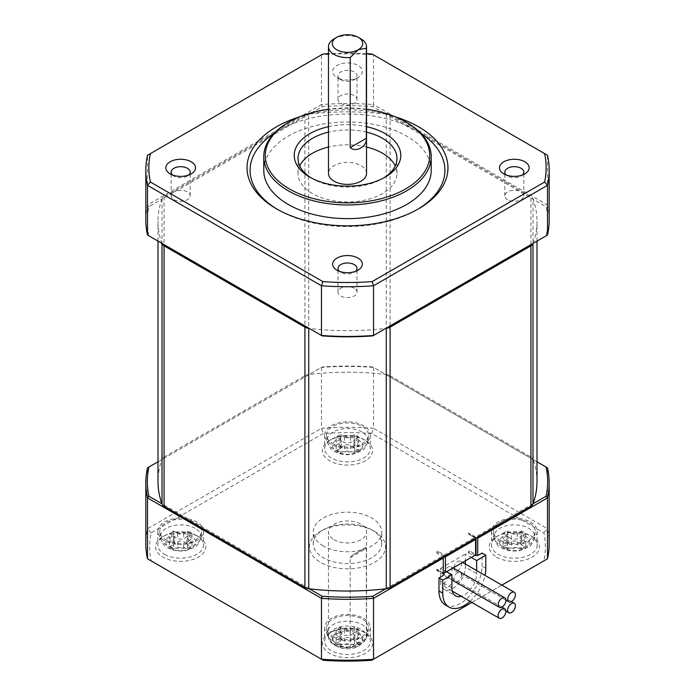 <?xml version="1.0" encoding="UTF-8"?>
<svg xmlns="http://www.w3.org/2000/svg" width="695" height="695" viewBox="0 0 695 695"><rect width="100%" height="100%" fill="white"/><g stroke="black" fill="none" stroke-linecap="round" stroke-linejoin="round"><path stroke-width="0.52" stroke-dasharray="3.48 2.61" d="M169.354 541.596L169.354 546.435A13.318 7.688 0 0 0 171.257 547.816A13.318 7.688 0 0 0 173.663 548.92L173.663 544.089A13.318 7.688 180 0 1 169.354 541.596L173.411 539.259A4.187 2.415 0 0 0 174.636 537.548A4.187 2.415 0 0 0 173.411 535.845L169.354 533.499A13.318 7.688 180 0 1 173.663 531.015L177.712 533.352A4.187 2.415 0 0 0 183.636 533.352L187.693 531.015A13.318 7.688 180 0 1 191.994 533.499L187.937 535.845A4.187 2.415 0 0 0 186.712 537.548A4.187 2.415 0 0 0 187.937 539.259L191.994 541.596A13.318 7.688 180 0 1 187.693 544.089L183.636 541.744A4.187 2.415 0 0 0 177.712 541.744L173.663 544.089M340.776 79.734A9.513 5.491 0 0 0 354.224 79.734A9.513 5.491 0 0 0 357.013 75.851A9.513 5.491 0 0 0 354.224 71.967A9.513 5.491 0 0 0 343.86 70.777A9.513 5.491 0 0 0 337.987 75.851A9.513 5.491 0 0 0 340.776 79.734L337.006 77.562A14.838 8.566 180 0 1 337.006 65.443A14.838 8.566 180 0 1 357.995 65.443A14.838 8.566 180 0 1 357.995 77.562A14.838 8.566 180 0 1 337.006 77.562L340.776 79.734M340.776 103.346A9.513 5.491 0 0 0 351.14 104.537A9.513 5.491 0 0 0 357.013 99.463A9.513 5.491 0 0 0 354.224 95.58A9.513 5.491 0 0 0 343.86 94.39A9.513 5.491 0 0 0 337.987 99.463A9.513 5.491 0 0 0 340.776 103.346M187.693 544.089L187.693 548.92A53.185 30.71 60 0 1 183.636 547.486L177.712 547.486A53.185 30.71 -60 0 1 173.663 548.92M187.693 548.92A13.318 7.688 0 0 0 191.994 546.435L191.994 541.596M191.994 533.499L191.994 538.33A53.185 30.71 -60 0 1 187.937 541.579L186.712 543.481L187.937 545.002A53.185 30.71 -120 0 0 191.994 546.435M191.994 538.33A13.318 7.688 -0 0 0 190.091 536.948A13.318 7.688 -0 0 0 187.693 535.845L187.693 531.015M169.354 546.435A53.185 30.71 120 0 0 173.411 545.002L174.636 543.481L173.411 541.579A53.185 30.71 60 0 1 169.354 538.33L169.354 533.499M173.663 531.015L173.663 535.845A13.318 7.688 -0 0 0 169.354 538.33M173.663 535.845A53.185 30.71 -120 0 0 177.712 539.094L183.636 539.094A53.185 30.71 120 0 0 187.693 535.845M172.49 174.966A9.513 5.491 0 0 0 173.95 176.052A9.513 5.491 0 0 0 187.398 176.052L187.398 176.052A9.513 5.491 0 0 0 188.866 174.966M173.95 176.052L170.179 173.88L173.95 176.052M165.879 539.876A20.928 12.084 0 0 0 195.477 539.876A20.928 12.084 0 0 0 201.567 532.083A20.928 12.084 0 0 0 195.477 522.788A20.928 12.084 0 0 0 172.073 520.32A20.928 12.084 0 0 0 159.789 532.083A20.928 12.084 0 0 0 165.879 539.876M164.533 540.658A22.831 13.179 180 0 1 157.843 531.336A22.831 13.179 180 0 1 171.934 519.156A22.831 13.179 180 0 1 196.815 522.014A22.831 13.179 180 0 1 203.505 531.336A22.831 13.179 180 0 1 189.414 543.516A22.831 13.179 180 0 1 164.533 540.658M164.533 554.323A22.831 13.179 0 0 0 189.414 557.182A22.831 13.179 0 0 0 203.505 545.01A22.831 13.179 0 0 0 196.824 535.689A22.831 13.179 0 0 0 196.815 535.689L198.431 536.618A25.116 14.499 0 0 0 162.917 536.618A25.116 14.499 0 0 0 162.917 557.121A25.116 14.499 0 0 0 198.431 557.121A25.116 14.499 0 0 0 198.431 536.618L196.824 535.689A22.831 13.179 0 0 0 164.533 535.689A22.831 13.179 0 0 0 157.843 545.01A22.831 13.179 0 0 0 164.533 554.323M431.213 170.301A83.713 48.329 0 0 0 406.697 136.124A83.713 48.329 0 0 0 315.461 125.647A83.713 48.329 0 0 0 263.787 170.301M406.697 122.459A83.713 48.329 0 0 0 288.303 122.459M366.526 109.228A82.192 47.451 0 0 0 328.474 109.228M371.756 660.25L543.881 560.874A197.875 114.241 0 0 0 543.881 532.865L371.756 433.489A197.875 114.241 0 0 0 323.245 433.489L151.119 532.865A197.875 114.241 0 0 0 151.119 560.874L323.245 660.25M496.569 557.121A25.116 14.499 0 0 0 532.083 557.121A25.116 14.499 0 0 0 532.083 536.618L532.083 536.618A25.116 14.499 0 0 0 496.569 536.618A25.116 14.499 0 0 0 496.569 557.121M365.257 440.3A25.116 14.499 0 0 0 329.743 440.3A25.116 14.499 0 0 0 329.743 460.811A25.116 14.499 0 0 0 365.257 460.811A25.116 14.499 0 0 0 365.257 440.3L363.641 439.37A22.831 13.179 0 0 0 331.359 439.37A22.831 13.179 0 0 0 324.669 448.692A22.831 13.179 0 0 0 331.359 458.014A22.831 13.179 0 0 0 356.24 460.872A22.831 13.179 0 0 0 370.331 448.692A22.831 13.179 0 0 0 363.641 439.37L365.257 440.3M365.257 632.937A25.116 14.499 0 0 0 329.743 632.937A25.116 14.499 0 0 0 329.743 653.439A25.116 14.499 0 0 0 365.257 653.439A25.116 14.499 0 0 0 365.257 632.937L363.641 631.998A22.831 13.179 0 0 0 331.359 631.998A22.831 13.179 0 0 0 324.669 641.32A22.831 13.179 0 0 0 331.359 650.642A22.831 13.179 0 0 0 356.24 653.5A22.831 13.179 0 0 0 370.331 641.32A22.831 13.179 0 0 0 363.641 631.998L365.257 632.937M374.405 531.336A38.051 21.971 0 0 0 320.595 531.336A38.051 21.971 0 0 0 320.595 562.403A38.051 21.971 0 0 0 374.405 562.403A38.051 21.971 0 0 0 374.405 531.336L371.721 529.781A34.246 19.773 0 0 0 323.279 529.781A34.246 19.773 0 0 0 313.254 543.768A34.246 19.773 0 0 0 323.279 557.746A34.246 19.773 0 0 0 360.609 562.029A34.246 19.773 0 0 0 381.746 543.768A34.246 19.773 0 0 0 371.721 529.781L374.405 531.336M371.756 433.489L373.528 428.302L547.495 528.739L547.495 467.839L373.528 367.403L373.528 428.302A201.68 116.439 0 0 0 321.472 428.302L321.472 367.403L147.505 467.839L147.505 528.739A201.68 116.439 0 0 0 145.82 543.768M543.881 532.865L547.495 528.739A201.68 116.439 0 0 1 549.18 543.768M547.495 558.789L543.881 560.874M501.877 585.129L471.888 602.443M147.505 558.789L151.119 560.874M151.119 532.865L147.505 528.739L321.472 428.302L323.245 433.489M530.467 535.689L532.083 536.618L530.467 535.689A22.831 13.179 0 0 0 498.176 535.689A22.831 13.179 0 0 0 491.495 545.01A22.831 13.179 0 0 0 498.185 554.323A22.831 13.179 0 0 0 523.066 557.182A22.831 13.179 0 0 0 537.157 545.01A22.831 13.179 0 0 0 530.467 535.689M507.602 199.665A9.513 5.491 180 0 1 504.813 195.782A9.513 5.491 180 0 1 510.686 190.708A9.513 5.491 180 0 1 521.05 191.898A9.513 5.491 180 0 1 523.839 195.782A9.513 5.491 180 0 1 517.966 200.855A9.513 5.491 180 0 1 507.602 199.665M506.134 174.966A9.513 5.491 0 0 0 507.602 176.052L503.832 173.88L507.602 176.052A9.513 5.491 0 0 0 521.05 176.052A9.513 5.491 0 0 0 522.51 174.966M173.95 199.665A9.513 5.491 0 0 0 184.314 200.855A9.513 5.491 0 0 0 190.187 195.782A9.513 5.491 0 0 0 187.398 191.898A9.513 5.491 0 0 0 177.034 190.708A9.513 5.491 0 0 0 171.161 195.782A9.513 5.491 0 0 0 173.95 199.665M445.286 604.928A30.441 17.575 120 0 0 468.751 596.77A30.441 17.575 120 0 0 482.035 566.13L482.035 553.081M390.095 115.361L530.928 196.668A7.61 4.396 180 0 1 532.995 198.874A189.5 109.41 180 0 1 533.1 199.161L385.768 114.102A189.5 109.41 180 0 1 386.272 114.162A7.61 4.396 180 0 1 390.095 115.361L390.095 375.726A7.61 4.396 0 0 0 386.272 374.527A189.5 109.41 0 0 0 385.768 374.475L373.528 367.403A201.68 116.439 0 0 0 321.472 367.403L309.232 374.475A189.5 109.41 0 0 0 308.728 374.527A7.61 4.396 0 0 0 304.905 375.726L304.905 115.361A7.61 4.396 180 0 1 308.728 114.162A189.5 109.41 180 0 1 309.232 114.102L161.9 199.161A189.5 109.41 0 0 0 158 221.262A189.5 109.41 0 0 0 161.9 243.354L148.947 235.874A200.16 115.561 0 0 1 148.947 206.641L161.9 199.161A189.5 109.41 180 0 1 162.005 198.874A7.61 4.396 180 0 1 164.072 196.668L304.905 115.361M530.467 522.014A22.831 13.179 180 0 1 537.157 531.336A22.831 13.179 180 0 1 523.066 543.516A22.831 13.179 180 0 1 498.185 540.658A22.831 13.179 180 0 1 491.495 531.336A22.831 13.179 180 0 1 505.586 519.156A22.831 13.179 180 0 1 530.467 522.014M331.359 444.34A22.831 13.179 180 0 1 324.669 435.018A22.831 13.179 180 0 1 338.76 422.838A22.831 13.179 180 0 1 363.641 425.696A22.831 13.179 180 0 1 370.331 435.018A22.831 13.179 180 0 1 356.24 447.198A22.831 13.179 180 0 1 331.359 444.34M366.526 132.137A49.467 28.565 0 0 0 328.474 132.137M311.221 177.911A49.467 28.565 0 0 0 312.524 178.693L309.831 177.138L312.524 178.693A49.467 28.565 0 0 0 382.476 178.693A49.467 28.565 0 0 0 383.779 177.911M366.526 147.045A49.467 28.565 0 0 0 328.474 147.045M299.745 165.957A49.467 28.565 0 0 0 298.033 173.411A49.467 28.565 0 0 0 312.524 193.601A49.467 28.565 0 0 0 366.43 199.795A49.467 28.565 0 0 0 396.967 173.411A49.467 28.565 0 0 0 395.255 165.957M363.641 618.333A22.831 13.179 180 0 1 370.331 627.654A22.831 13.179 180 0 1 356.24 639.826A22.831 13.179 180 0 1 331.359 636.976A22.831 13.179 180 0 1 324.669 627.654A22.831 13.179 180 0 1 338.76 615.475A22.831 13.179 180 0 1 363.641 618.333M323.279 545.94A34.246 19.773 180 0 1 313.254 531.953A34.246 19.773 180 0 1 334.391 513.692A34.246 19.773 180 0 1 371.721 517.975A34.246 19.773 180 0 1 381.746 531.953A34.246 19.773 180 0 1 360.609 550.223A34.246 19.773 180 0 1 323.279 545.94M158 461.784L309.232 374.475A189.5 109.41 0 0 1 385.768 374.475L537 461.784M470.029 601.366A30.441 17.575 120 0 0 485.023 575.399M475.041 555.262L469.116 551.839L468.048 552.464A1.52 0.877 120 0 0 469.116 550.596L475.58 554.323L475.58 536.931L476.657 537.548M475.58 554.949L475.58 554.323L475.814 554.81L473.964 555.878L468.048 552.464M533.1 503.719L475.58 536.931L469.116 533.195L469.116 534.438A1.52 0.877 120 0 0 468.804 533.743A1.52 0.877 120 0 0 468.048 533.821L474.503 537.548L444.366 554.949L437.911 551.222A1.52 0.877 120 0 0 436.834 553.081L443.288 556.808L443.288 555.566L385.768 588.778M437.911 551.222L436.834 551.839L443.288 555.566L443.288 575.451M443.288 572.967L436.834 569.24A1.52 0.877 120 0 0 437.146 569.935A1.52 0.877 120 0 0 437.911 569.865L443.827 573.279M437.911 569.865L436.834 570.482L443.288 574.209M309.232 588.778L161.9 503.719M372.815 366.995A200.16 115.561 0 0 0 322.185 366.995M499.523 539.876A20.928 12.084 0 0 0 529.121 539.876A20.928 12.084 0 0 0 535.211 532.083A20.928 12.084 0 0 0 529.121 522.788A20.928 12.084 0 0 0 505.717 520.32A20.928 12.084 0 0 0 493.433 532.083A20.928 12.084 0 0 0 499.523 539.876M332.705 443.566A20.928 12.084 0 0 0 354.91 446.32A20.928 12.084 0 0 0 368.385 435.765A20.928 12.084 0 0 0 362.295 426.478A20.928 12.084 0 0 0 338.899 424.002A20.928 12.084 0 0 0 326.615 435.765A20.928 12.084 0 0 0 332.705 443.566M332.705 636.194A20.928 12.084 0 0 0 354.91 638.948A20.928 12.084 0 0 0 368.385 628.402A20.928 12.084 0 0 0 362.295 619.106A20.928 12.084 0 0 0 338.899 616.639A20.928 12.084 0 0 0 326.615 628.402A20.928 12.084 0 0 0 332.705 636.194M334.043 539.728A19.026 10.981 0 0 0 354.78 542.109A19.026 10.981 0 0 0 366.526 531.953A19.026 10.981 0 0 0 360.957 524.186A19.026 10.981 0 0 0 340.22 521.806A19.026 10.981 0 0 0 328.474 531.953A19.026 10.981 0 0 0 334.043 539.728M390.095 375.726L530.928 457.032A7.61 4.396 180 0 1 532.995 459.239L532.995 198.874M537 481.626A189.5 109.41 0 0 0 533.1 459.525A189.5 109.41 0 0 0 532.995 459.239M476.657 570.569L476.657 573.592A17.505 10.104 -60 0 1 461.298 596.327M451.898 587.883L440.595 581.359L440.595 568.31L446.52 571.724L471.271 557.433L465.355 554.019L465.355 560.848M465.355 564.045L465.355 567.068L476.657 573.592M469.116 551.839L469.116 550.596M476.023 538.79A1.52 0.877 0 0 0 475.58 538.173L469.116 534.438M468.048 533.821L469.116 533.195M436.834 551.839L436.834 553.081M436.834 569.24L436.834 570.482M164.072 196.668L164.072 457.032A7.61 4.396 0 0 0 162.005 459.239A189.5 109.41 0 0 0 161.9 459.525A189.5 109.41 0 0 0 158 481.626M164.072 457.032L304.905 375.726M366.526 173.411A19.026 10.981 0 0 0 360.957 165.645A19.026 10.981 0 0 0 340.22 163.264A19.026 10.981 0 0 0 328.474 173.411M328.474 126.664A53.272 30.754 180 0 1 366.526 126.664M339.308 271.276A9.513 5.491 0 0 0 340.776 272.37L337.006 270.19L340.776 272.37A9.513 5.491 0 0 0 354.224 272.37A9.513 5.491 0 0 0 355.692 271.276M366.334 638.531L358.264 646.298A15.22 8.792 0 0 0 358.264 633.866A15.22 8.792 0 0 0 336.736 633.866A15.22 8.792 0 0 0 336.736 646.298L334.043 644.743A19.026 10.981 0 0 0 350.193 647.844L350.193 557.746L352.156 555.322L365.952 547.365L366.334 548.424L366.334 638.531A19.026 10.981 0 0 0 366.526 636.976A19.026 10.981 0 0 0 360.957 629.21A19.026 10.981 0 0 0 340.22 626.829A19.026 10.981 0 0 0 328.474 636.976A19.026 10.981 0 0 0 334.043 644.743L336.736 646.298A15.22 8.792 0 0 0 358.264 646.298L350.193 647.844M385.768 114.102A189.5 109.41 0 0 0 309.232 114.102L322.185 106.63A200.16 115.561 0 0 1 372.815 106.63L385.768 114.102M533.1 243.354A189.5 109.41 0 0 0 537 221.262A189.5 109.41 0 0 0 533.1 199.161L546.053 206.641A200.16 115.561 0 0 1 546.053 235.874L533.1 243.354M440.595 581.359A17.505 10.104 120 0 0 444.227 589.369A17.505 10.104 120 0 0 457.71 584.677A17.505 10.104 120 0 0 465.355 567.068M440.595 568.31L465.355 554.019M444.348 584.686A5.482 3.162 -60 0 1 448.223 577.979A5.482 3.162 -60 0 1 450.959 577.701A5.482 3.162 -60 0 1 452.097 580.212A5.482 3.162 -60 0 1 449.7 585.729A5.482 3.162 -60 0 1 445.478 587.197A5.482 3.162 -60 0 1 444.348 584.686M453.913 567.459A5.482 3.162 -60 0 1 456.546 562.403A5.482 3.162 -60 0 1 460.472 561.23A5.482 3.162 -60 0 1 461.61 563.732A5.482 3.162 -60 0 1 457.736 570.447A5.482 3.162 -60 0 1 454.99 570.717A5.482 3.162 -60 0 1 453.861 568.397M461.61 574.722A5.482 3.162 -60 0 1 457.736 581.428A5.482 3.162 -60 0 1 454.99 581.706A5.482 3.162 -60 0 1 453.861 579.196A5.482 3.162 -60 0 1 456.25 573.679A5.482 3.162 -60 0 1 460.472 572.211A5.482 3.162 -60 0 1 461.61 574.722M444.348 573.705A5.482 3.162 -60 0 1 444.392 572.949A5.482 3.162 -60 0 1 448.223 566.99A5.482 3.162 -60 0 1 450.959 566.72A5.482 3.162 -60 0 1 452.097 569.231A5.482 3.162 -60 0 1 449.7 574.739A5.482 3.162 -60 0 1 445.478 576.207A5.482 3.162 -60 0 1 444.348 573.705M322.185 335.885L309.232 328.414A189.5 109.41 0 0 0 385.768 328.414L372.815 335.885M277.557 209.447A97.413 56.243 0 0 0 278.617 210.072L276.462 208.83L278.617 210.072A97.413 56.243 0 0 0 416.383 210.072A97.413 56.243 0 0 0 417.443 209.447M420.736 133.214A97.413 56.243 0 0 0 416.383 130.538A97.413 56.243 0 0 0 274.264 133.214M354.224 288.208A9.513 5.491 0 0 0 343.86 287.018A9.513 5.491 0 0 0 337.987 292.1A9.513 5.491 0 0 0 340.776 295.983A9.513 5.491 0 0 0 351.14 297.173A9.513 5.491 0 0 0 357.013 292.1A9.513 5.491 0 0 0 354.224 288.208M504.909 547.816A13.318 7.688 0 0 0 507.307 548.92L507.307 544.089A13.318 7.688 180 0 1 503.006 541.596L503.006 546.435A13.318 7.688 0 0 0 504.909 547.816M521.337 548.92A13.318 7.688 0 0 0 525.646 546.435L525.646 541.596A13.318 7.688 180 0 1 521.337 544.089L521.337 548.92A53.185 30.71 60 0 1 517.289 547.486L511.364 547.486A53.185 30.71 -60 0 1 507.307 548.92M503.006 546.435A53.185 30.71 120 0 0 507.063 545.002L508.288 543.481L507.063 541.579A53.185 30.71 60 0 1 503.006 538.33L503.006 533.499A13.318 7.688 180 0 1 507.307 531.015L507.307 535.845A53.185 30.71 -120 0 0 511.364 539.094L517.289 539.094A53.185 30.71 120 0 0 521.337 535.845L521.337 531.015A13.318 7.688 180 0 1 525.646 533.499L525.646 538.33A53.185 30.71 -60 0 1 521.589 541.579L520.364 543.481L521.589 545.002A53.185 30.71 -120 0 0 525.646 546.435M525.646 538.33A13.318 7.688 0 0 0 523.743 536.948A13.318 7.688 0 0 0 521.337 535.845M372.112 54.019L373.528 54.835L373.528 104.554L547.495 204.99L547.495 155.272L373.528 54.835A201.68 116.439 0 0 0 321.472 54.835L322.888 54.019M366.526 53.663A198.631 114.684 0 0 0 328.474 53.663M356.917 451.507A13.318 7.688 0 0 0 358.82 450.117L358.82 445.286A13.318 7.688 180 0 1 354.519 447.771L354.519 452.601A13.318 7.688 0 0 0 356.917 451.507M358.82 442.02A13.318 7.688 0 0 0 354.519 439.535L354.519 434.696A13.318 7.688 180 0 1 358.82 437.181L358.82 442.02A53.185 30.71 -60 0 1 354.763 445.269L353.538 447.172L354.763 448.683A53.185 30.71 -120 0 0 358.82 450.117M354.519 452.601A53.185 30.71 60 0 1 350.462 451.168L344.538 451.168A53.185 30.71 -60 0 1 340.481 452.601L340.481 447.771A13.318 7.688 180 0 1 336.18 445.286L336.18 450.117A53.185 30.71 120 0 0 340.237 448.683L341.462 447.172L340.237 445.269A53.185 30.71 60 0 1 336.18 442.02L336.18 437.181A13.318 7.688 180 0 1 340.481 434.696L340.481 439.535A53.185 30.71 -120 0 0 344.538 442.776L350.462 442.776A53.185 30.71 120 0 0 354.519 439.535M340.481 439.535A13.318 7.688 0 0 0 338.083 440.63A13.318 7.688 0 0 0 336.18 442.02M356.917 644.135A13.318 7.688 0 0 0 358.82 642.745L358.82 637.914A13.318 7.688 180 0 1 354.519 640.399L354.519 645.238A13.318 7.688 0 0 0 356.917 644.135M358.82 634.648A13.318 7.688 -0 0 0 354.519 632.163L354.519 627.333A13.318 7.688 180 0 1 358.82 629.818L358.82 634.648A53.185 30.71 -60 0 1 354.763 637.897L353.538 639.8L354.763 641.311A53.185 30.71 -120 0 0 358.82 642.745M340.481 632.163A13.318 7.688 0 0 0 338.083 633.258A13.318 7.688 0 0 0 336.18 634.648L336.18 629.818A13.318 7.688 180 0 1 340.481 627.333L340.481 632.163A53.185 30.71 -120 0 0 344.538 635.412L350.462 635.412A53.185 30.71 120 0 0 354.519 632.163M145.82 220.011A201.68 116.439 0 0 1 147.505 204.99L321.472 104.554L321.472 54.835L147.505 155.272L147.505 204.99L148.947 206.641M322.185 106.63L321.472 104.554A201.68 116.439 0 0 1 373.528 104.554L372.815 106.63M549.18 220.011A201.68 116.439 0 0 0 547.495 204.99L546.053 206.641M547.495 235.04L546.053 235.874M147.505 235.04L148.947 235.874M503.006 541.596L507.063 539.259A4.187 2.415 0 0 0 508.288 537.548A4.187 2.415 0 0 0 507.063 535.845L503.006 533.499M507.307 535.845A13.318 7.688 0 0 0 503.006 538.33M507.307 531.015L511.364 533.352A4.187 2.415 0 0 0 517.289 533.352L521.337 531.015M525.646 533.499L521.589 535.845A4.187 2.415 0 0 0 520.364 537.548A4.187 2.415 0 0 0 521.589 539.259L525.646 541.596M521.337 544.089L517.289 541.744A4.187 2.415 0 0 0 511.364 541.744L507.307 544.089M299.51 116.864A100.462 57.998 180 0 1 395.49 116.864M354.519 447.771L350.462 445.426A4.187 2.415 0 0 0 344.538 445.426L340.481 447.771M336.18 450.117A13.318 7.688 -0 0 0 340.481 452.601M336.18 445.286L340.237 442.941A4.187 2.415 0 0 0 341.462 441.238A4.187 2.415 0 0 0 340.237 439.527L336.18 437.181M340.481 434.696L344.538 437.042A4.187 2.415 0 0 0 350.462 437.042L354.519 434.696M358.82 437.181L354.763 439.527A4.187 2.415 0 0 0 353.538 441.238A4.187 2.415 0 0 0 354.763 442.941L358.82 445.286M340.481 627.333L344.538 629.67A4.187 2.415 0 0 0 350.462 629.67L354.519 627.333M358.82 629.818L354.763 632.155A4.187 2.415 0 0 0 353.538 633.866A4.187 2.415 0 0 0 354.763 635.577L358.82 637.914M354.519 645.238A53.185 30.71 60 0 1 350.462 643.796L344.538 643.796A53.185 30.71 -60 0 1 340.481 645.238L340.481 640.399A13.318 7.688 180 0 1 336.18 637.914L336.18 642.745A13.318 7.688 0 0 0 340.481 645.238M354.519 640.399L350.462 638.062A4.187 2.415 0 0 0 344.538 638.062L340.481 640.399M336.18 642.745A53.185 30.71 120 0 0 340.237 641.311L341.462 639.8L340.237 637.897A53.185 30.71 60 0 1 336.18 634.648M336.18 637.914L340.237 635.577A4.187 2.415 0 0 0 341.462 633.866A4.187 2.415 0 0 0 340.237 632.155L336.18 629.818M360.957 38.877A19.026 10.981 0 0 0 334.043 38.877M177.712 541.744L177.712 547.486M170.127 548.112A14.916 8.609 0 0 0 191.221 548.112A14.916 8.609 0 0 0 191.221 535.932A14.916 8.609 0 0 0 170.127 535.932A14.916 8.609 0 0 0 170.127 548.112M173.411 539.259L173.411 545.002M183.636 547.486L183.636 541.744M173.411 535.845L173.411 541.579M177.712 533.352L177.712 539.094M183.636 533.352L183.636 539.094M187.937 535.845L187.937 541.579M187.937 539.259L187.937 545.002M195.078 528.287A20.364 11.754 0 0 0 166.279 528.287A20.364 11.754 0 0 0 160.345 537.331A20.364 11.754 0 0 0 166.279 544.915A20.364 11.754 0 0 0 187.885 547.599A20.364 11.754 0 0 0 201.003 537.331A20.364 11.754 0 0 0 195.078 528.287M485.805 568.31L482.035 566.13M499.922 544.915A20.364 11.754 0 0 0 528.721 544.915A20.364 11.754 0 0 0 534.655 537.331A20.364 11.754 0 0 0 528.721 528.287A20.364 11.754 0 0 0 505.951 525.88A20.364 11.754 0 0 0 493.997 537.331A20.364 11.754 0 0 0 499.922 544.915M361.904 431.969A20.364 11.754 0 0 0 339.125 429.571A20.364 11.754 0 0 0 327.171 441.012A20.364 11.754 0 0 0 333.096 448.596A20.364 11.754 0 0 0 354.711 451.281A20.364 11.754 0 0 0 367.829 441.012A20.364 11.754 0 0 0 361.904 431.969M333.096 641.233A20.364 11.754 0 0 0 354.711 643.909A20.364 11.754 0 0 0 367.829 633.64A20.364 11.754 0 0 0 361.904 624.605A20.364 11.754 0 0 0 339.125 622.199A20.364 11.754 0 0 0 327.171 633.64A20.364 11.754 0 0 0 333.096 641.233M386.272 114.162L386.272 374.527M308.728 374.527L308.728 114.162M530.928 457.032L530.928 196.668M475.267 538.356A1.52 0.877 60 0 0 474.503 537.548A1.52 0.877 -60 0 1 475.267 537.47A1.52 0.877 -60 0 1 475.58 538.173M443.288 556.808A1.52 0.877 -60 0 1 444.366 554.949A1.52 0.877 60 0 1 445.13 555.748M162.005 198.874L162.005 459.239M524.873 535.932A14.916 8.609 180 0 1 524.873 548.112A14.916 8.609 180 0 1 503.779 548.112A14.916 8.609 180 0 1 503.779 535.932A14.916 8.609 180 0 1 524.873 535.932M358.047 439.622A14.916 8.609 180 0 1 358.047 451.793A14.916 8.609 180 0 1 336.953 451.793A14.916 8.609 180 0 1 336.953 439.622A14.916 8.609 180 0 1 358.047 439.622M358.047 632.25A14.916 8.609 180 0 1 358.047 644.43A14.916 8.609 180 0 1 336.953 644.43A14.916 8.609 180 0 1 336.953 632.25A14.916 8.609 180 0 1 358.047 632.25M350.193 557.746L366.334 548.424M507.063 539.259L507.063 545.002M507.063 535.845L507.063 541.579M511.364 539.094L511.364 533.352M517.289 533.352L517.289 539.094M521.589 535.845L521.589 541.579M521.589 539.259L521.589 545.002M517.289 541.744L517.289 547.486M511.364 541.744L511.364 547.486M350.462 445.426L350.462 451.168M344.538 445.426L344.538 451.168M340.237 448.683L340.237 442.941M340.237 439.527L340.237 445.269M344.538 437.042L344.538 442.776M350.462 437.042L350.462 442.776M354.763 439.527L354.763 445.269M354.763 442.941L354.763 448.683M344.538 629.67L344.538 635.412M350.462 629.67L350.462 635.412M354.763 637.897L354.763 632.155M354.763 635.577L354.763 641.311M350.462 638.062L350.462 643.796M344.538 638.062L344.538 643.796M340.237 635.577L340.237 641.311M340.237 632.155L340.237 637.897M357.013 99.463L357.013 75.851M174.636 543.481L174.636 537.548M186.712 543.481L186.712 537.548M201.567 532.083L201.003 537.331C198.892 543.551 196.598 546.939 194.131 547.504L186.025 550.562C179.38 551.708 173.316 550.814 167.834 547.869C164.507 546.652 162.013 543.143 160.345 537.331L159.789 532.083M187.398 176.052L191.168 173.872M203.505 531.336L203.505 545.01M331.359 439.37L329.743 440.3M504.813 195.782L504.813 172.169M323.279 529.781L320.595 531.336M537.157 531.336L537.157 545.01M324.669 435.018L324.669 448.692M298.033 173.411L298.033 158.495M370.331 627.654L370.331 641.32M313.254 543.768L313.254 531.953M437.146 569.935L443.288 573.479M493.433 532.083L493.997 537.331C495.665 543.143 498.159 546.652 501.477 547.869C506.968 550.814 513.032 551.708 519.678 550.562L527.783 547.504C530.25 546.939 532.544 543.551 534.655 537.331L535.211 532.083M368.385 435.765L367.829 441.012C365.718 447.241 363.424 450.629 360.957 451.185L352.852 454.243C346.206 455.399 340.142 454.504 334.66 451.55C331.393 450.412 328.9 446.894 327.171 441.012L326.615 435.765M326.615 628.402L327.171 633.64C328.9 639.522 331.393 643.04 334.66 644.187C340.142 647.132 346.206 648.027 352.852 646.871L360.957 643.813C363.424 643.257 365.718 639.869 367.829 633.64L368.385 628.402M366.526 636.976L366.526 531.953M537 241.095L537 221.262M444.227 589.369L455.529 595.893M475.823 538.034A1.52 1.52 0 0 0 475.267 537.47L468.804 533.743M158 241.095L158 221.262M382.476 178.693L385.169 177.138M190.187 195.782L190.187 172.169M365.952 547.365L352.156 555.322M521.05 176.052L524.821 173.872M501.868 607.1L450.959 577.701M416.383 210.072L418.538 208.83M505.908 600.115L454.99 570.717M505.908 611.096L454.99 581.706M337.987 292.1L337.987 268.478M453.07 567.937L450.959 566.72M508.288 543.481L508.288 537.548M520.364 543.481L520.364 537.548M341.462 447.172L341.462 441.238M353.538 447.172L353.538 441.238M353.538 639.8L353.538 633.866M341.462 639.8L341.462 633.866M354.224 272.37L357.995 270.19M451.898 579.917L445.478 576.207M171.161 195.782L171.161 172.169M337.987 99.463L337.987 75.851M396.967 173.411L396.967 158.495M491.495 531.336L491.495 545.01M462.583 562.446L460.472 561.23M357.013 292.1L357.013 268.478M164.533 535.689L162.917 536.618M498.176 535.689L496.569 536.618M328.474 636.976L328.474 531.953M511.381 601.609L460.472 572.211M354.224 79.734L357.995 77.562M157.843 531.336L157.843 545.01M331.359 631.998L329.743 632.937M452.263 591.115L445.478 587.197M370.331 435.018L370.331 448.692M381.746 543.768L381.746 531.953M324.669 627.654L324.669 641.32M523.839 195.782L523.839 172.169"/><path stroke-width="1.04" d="M372.112 281.614A198.631 114.684 0 0 1 322.888 281.614L321.472 285.767A201.68 116.439 0 0 0 373.528 285.767L373.528 335.477L372.815 335.885A200.16 115.561 0 0 1 322.185 335.885L147.505 235.04L147.505 185.33L150.398 182.029A198.631 114.684 0 0 1 150.398 153.604L147.505 155.272A201.68 116.439 0 0 0 145.82 170.301A201.68 116.439 0 0 0 147.505 185.33L321.472 285.767L321.472 335.477A201.68 116.439 0 0 0 373.528 335.477L547.495 235.04L547.495 185.33L544.602 182.029L372.112 281.614L373.528 285.767L547.495 185.33A201.68 116.439 0 0 0 549.18 170.301A201.68 116.439 0 0 0 547.495 155.272L544.602 153.604A198.631 114.684 0 0 1 544.602 182.029M188.866 174.966A9.513 5.491 0 0 0 190.187 172.169A9.513 5.491 0 0 0 187.398 168.286A9.513 5.491 0 0 0 177.034 167.095A9.513 5.491 0 0 0 171.161 172.169A9.513 5.491 0 0 0 172.49 174.966M191.168 161.761A14.838 8.566 180 0 1 191.168 173.872A14.838 8.566 180 0 1 170.179 173.88A14.838 8.566 180 0 1 170.179 173.872A14.838 8.566 180 0 1 170.179 161.761A14.838 8.566 180 0 1 191.168 161.761M328.474 109.228A82.192 47.451 0 0 0 289.381 121.834L288.303 122.459A83.713 48.329 0 0 0 263.787 156.636L263.787 170.301A83.713 48.329 0 0 0 288.303 204.478A83.713 48.329 0 0 0 379.54 214.955A83.713 48.329 0 0 0 431.213 170.301L431.213 156.636A83.713 48.329 0 0 0 406.697 122.459L405.619 121.834A82.192 47.451 0 0 0 366.526 109.228M263.787 156.636A83.713 48.329 0 0 0 288.303 190.812A83.713 48.329 0 0 0 379.54 201.289A83.713 48.329 0 0 0 431.213 156.636M289.381 121.834A82.192 47.451 0 0 0 289.381 188.944A82.192 47.451 0 0 0 405.619 188.944A82.192 47.451 0 0 0 405.619 121.834L406.697 122.459M471.888 602.443L373.528 659.225A201.68 116.439 0 0 1 321.472 659.225L147.505 558.789L147.505 497.898L321.472 598.334L321.472 659.225L323.245 660.25A197.875 114.241 0 0 0 371.756 660.25L373.528 659.225L373.528 598.334L443.288 558.059L443.288 556.808A1.52 0.877 0 0 0 445.443 556.808L475.58 539.416A1.52 0.877 0 0 0 476.023 538.79L476.023 554.688M476.657 537.548L477.734 538.173L547.495 497.898L547.495 558.789A201.68 116.439 0 0 0 549.18 543.768L549.18 482.869A201.68 116.439 0 0 0 547.495 467.839L537 461.784M547.495 558.789L501.877 585.129M145.82 482.869A201.68 116.439 0 0 0 147.505 497.898L148.947 496.239A200.16 115.561 0 0 1 148.947 467.005L147.505 467.839A201.68 116.439 0 0 0 145.82 482.869L145.82 543.768A201.68 116.439 0 0 0 147.505 558.789M366.334 48.198L366.334 138.305L350.193 147.618L350.193 57.52L358.264 49.753L366.334 48.198A19.026 10.981 0 0 0 366.526 46.643A19.026 10.981 0 0 0 360.957 38.877L358.264 37.322A15.22 8.792 180 0 1 358.264 49.753A15.22 8.792 180 0 1 336.736 49.753A15.22 8.792 180 0 1 336.736 37.322A15.22 8.792 180 0 1 358.264 37.322L360.957 38.877M522.51 174.966A9.513 5.491 0 0 0 523.839 172.169A9.513 5.491 0 0 0 521.05 168.286A9.513 5.491 0 0 0 510.686 167.095A9.513 5.491 0 0 0 504.813 172.169A9.513 5.491 0 0 0 506.134 174.966M546.053 467.005A200.16 115.561 0 0 1 546.053 496.239L547.495 497.898A201.68 116.439 0 0 0 549.18 482.869M443.288 558.059L443.288 575.451L438.988 577.936L438.988 590.985A30.441 17.575 120 0 0 445.286 604.928L449.057 607.1A30.441 17.575 120 0 0 470.029 601.366M477.734 538.173L477.734 555.566L475.041 555.262M485.023 575.399A30.441 17.575 120 0 0 485.805 568.31L485.805 555.262L482.035 553.081L477.734 555.566M372.815 596.258A200.16 115.561 0 0 1 322.185 596.258L321.472 598.334A201.68 116.439 0 0 0 373.528 598.334L372.815 596.258L385.768 588.778A189.5 109.41 0 0 0 386.272 588.717A7.61 4.396 0 0 0 390.095 587.527L390.095 327.154A7.61 4.396 180 0 1 386.272 328.353A189.5 109.41 180 0 1 385.768 328.414L533.1 243.354A189.5 109.41 180 0 1 532.995 243.641A7.61 4.396 180 0 1 530.928 245.848L390.095 327.154M383.779 177.911A49.467 28.565 0 0 0 396.967 158.495A49.467 28.565 0 0 0 382.476 138.305A49.467 28.565 0 0 0 366.526 132.137M328.474 132.137A49.467 28.565 0 0 0 298.033 158.495A49.467 28.565 0 0 0 311.221 177.911M395.255 165.957A49.467 28.565 0 0 0 382.476 153.213A49.467 28.565 0 0 0 366.526 147.045M328.474 147.045A49.467 28.565 0 0 0 299.745 165.957M336.736 37.322L334.043 38.877A19.026 10.981 0 0 0 328.474 46.643A19.026 10.981 0 0 0 334.043 54.41A19.026 10.981 0 0 0 350.193 57.52M350.193 147.618C355.979 152.9 367.229 146.41 366.334 138.305M438.988 577.936L442.75 580.116L442.75 593.165A30.441 17.575 120 0 0 449.057 607.1M485.805 555.262L476.657 560.544L471.271 557.433L473.964 555.878M475.58 555.566L475.814 554.81L443.592 573.418L446.52 571.724L451.898 574.834L442.75 580.116M546.053 496.239L533.1 503.719A189.5 109.41 0 0 0 537 481.626L537 241.095M443.827 573.279L443.288 572.967M322.185 596.258L309.232 588.778A189.5 109.41 0 0 0 385.768 588.778M158 241.095L158 481.626A189.5 109.41 0 0 0 161.9 503.719L148.947 496.239M148.947 467.005L158 461.784M476.657 560.544L476.657 570.569M461.298 596.327A17.505 10.104 -60 0 1 455.529 595.893A17.505 10.104 -60 0 1 451.898 587.883L451.898 574.834M465.355 560.848L465.355 564.045M530.928 245.848L530.928 506.212A7.61 4.396 0 0 0 532.995 504.005A189.5 109.41 0 0 0 533.1 503.719M530.928 506.212L390.095 587.527M304.905 327.154L164.072 245.848A7.61 4.396 180 0 1 162.005 243.641A189.5 109.41 180 0 1 161.9 243.354L309.232 328.414A189.5 109.41 180 0 1 308.728 328.353A7.61 4.396 180 0 1 304.905 327.154L304.905 587.527A7.61 4.396 0 0 0 308.728 588.717A189.5 109.41 0 0 0 309.232 588.778M304.905 587.527L164.072 506.212L164.072 245.848M161.9 503.719A189.5 109.41 0 0 0 162.005 504.005A7.61 4.396 0 0 0 164.072 506.212M328.474 46.643L328.474 173.411A19.026 10.981 0 0 0 334.043 181.178A19.026 10.981 0 0 0 354.78 183.558A19.026 10.981 0 0 0 366.526 173.411L366.526 46.643M366.526 126.664A53.272 30.754 180 0 1 385.169 133.64A53.272 30.754 180 0 1 385.169 177.138A53.272 30.754 180 0 1 309.831 177.138L309.831 177.138A53.272 30.754 180 0 1 328.474 126.664M337.006 270.19L337.006 270.19A14.838 8.566 180 0 1 337.006 258.071A14.838 8.566 180 0 1 357.995 258.071A14.838 8.566 180 0 1 357.995 270.19A14.838 8.566 180 0 1 337.006 270.19M355.692 271.276A9.513 5.491 0 0 0 357.013 268.478A9.513 5.491 0 0 0 354.224 264.595A9.513 5.491 0 0 0 343.86 263.405A9.513 5.491 0 0 0 337.987 268.478A9.513 5.491 0 0 0 339.308 271.276M453.861 568.397A5.482 3.162 -60 0 1 453.861 568.206A5.482 3.162 -60 0 1 453.913 567.459M524.821 173.88A14.838 8.566 180 0 1 503.832 173.88A14.838 8.566 180 0 1 503.832 173.872A14.838 8.566 180 0 1 503.832 161.761A14.838 8.566 180 0 1 524.821 161.761A14.838 8.566 180 0 1 524.821 173.872A14.838 8.566 180 0 1 524.821 173.88M505.908 611.279A5.482 3.162 120 0 0 504.77 608.777A5.482 3.162 120 0 0 502.033 609.046A5.482 3.162 120 0 0 498.159 615.753A5.482 3.162 120 0 0 499.297 618.263A5.482 3.162 120 0 0 503.519 616.795A5.482 3.162 120 0 0 505.908 611.279M417.443 209.447A97.413 56.243 0 0 0 420.736 133.214M395.49 116.864A100.462 57.998 180 0 1 418.538 126.803A100.462 57.998 180 0 1 418.538 208.83A100.462 57.998 180 0 1 276.462 208.83L276.462 208.83A100.462 57.998 180 0 1 299.51 116.864M507.671 599.281A5.482 3.162 120 0 0 508.809 601.792A5.482 3.162 120 0 0 513.032 600.324A5.482 3.162 120 0 0 515.421 594.807A5.482 3.162 120 0 0 514.291 592.296A5.482 3.162 120 0 0 511.546 592.566A5.482 3.162 120 0 0 507.671 599.281M511.546 612.504A5.482 3.162 120 0 0 515.421 605.788A5.482 3.162 120 0 0 514.291 603.277A5.482 3.162 120 0 0 510.06 604.746A5.482 3.162 120 0 0 507.671 610.262A5.482 3.162 120 0 0 508.809 612.773A5.482 3.162 120 0 0 511.546 612.504M505.908 600.298A5.482 3.162 120 0 0 504.77 597.787A5.482 3.162 120 0 0 502.033 598.056A5.482 3.162 120 0 0 498.159 604.772A5.482 3.162 120 0 0 499.297 607.282A5.482 3.162 120 0 0 503.519 605.814A5.482 3.162 120 0 0 505.908 600.298M274.264 133.214A97.413 56.243 0 0 0 277.557 209.447M544.602 153.604L372.112 54.019A198.631 114.684 0 0 0 366.526 53.663M328.474 53.663A198.631 114.684 0 0 0 322.888 54.019L150.398 153.604M547.495 235.04A201.68 116.439 0 0 0 549.18 220.011L549.18 170.301M145.82 170.301L145.82 220.011A201.68 116.439 0 0 0 147.505 235.04M322.888 281.614L150.398 182.029M438.988 590.985L442.75 593.165M475.267 538.356A1.52 0.877 60 0 1 475.58 539.416L475.58 554.949M445.443 572.35L445.443 556.808A1.52 0.877 60 0 0 445.13 555.748M532.995 243.641L532.995 504.005M386.272 588.717L386.272 328.353M308.728 328.353L308.728 588.717M162.005 504.005L162.005 243.641M476.023 538.79A1.52 1.52 0 0 0 475.823 538.034M504.77 608.777L501.868 607.1M508.809 601.792L505.908 600.115M508.809 612.773L505.908 611.096M504.77 597.787L453.07 567.937M499.297 607.282L451.898 579.917M514.291 592.296L462.583 562.446M514.291 603.277L511.381 601.609M499.297 618.263L452.263 591.115"/></g></svg>
